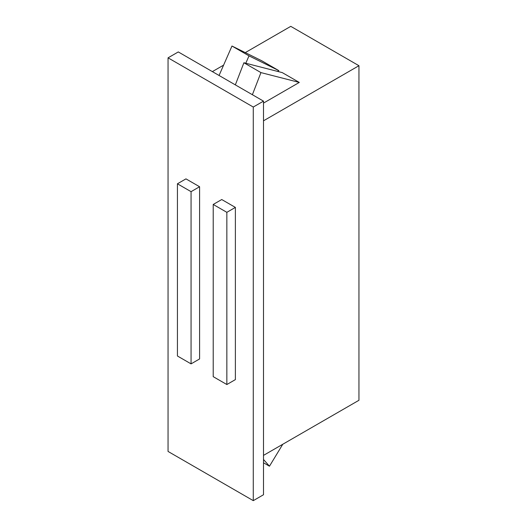 <?xml version="1.0" encoding="UTF-8"?>
<svg xmlns="http://www.w3.org/2000/svg" width="527" height="527" viewBox="0 0 527 527"><rect width="100%" height="100%" fill="white"/><g stroke="black" fill="none" stroke-linecap="round" stroke-linejoin="round"><path stroke-width="0.79" d="M245.279 52.614L290.772 26.35L358.946 65.71L358.946 400.283L263.5 455.387M219.067 75.48L231.972 46.027L261.794 60.789L278.842 70.631L277.531 71.389M358.946 65.71L263.5 120.815M223.606 65.131L212.368 71.613M263.5 103.101L299.29 82.436L282.248 72.601L243.902 62.759L235.338 84.88M235.378 207.407L221.742 199.535L213.218 204.456L213.218 376.66L226.854 384.532L235.378 379.618L235.378 207.407L226.854 212.328L213.218 204.456M253.276 107.04L168.054 57.838L168.054 451.448L253.276 500.65L253.276 107.04L263.5 101.138L178.284 51.936L168.054 57.838M199.588 186.742L185.952 178.87L177.428 183.791L177.428 355.995L191.064 363.874L199.588 358.953L199.588 186.742L191.064 191.663L177.428 183.791M253.276 500.65L263.5 494.748L263.5 101.138M226.854 384.532L226.854 212.328M191.064 363.874L191.064 191.663M263.5 459.478L269.468 466.211L263.5 462.765M269.468 466.211L282.775 444.261M299.29 82.436L260.944 72.601L243.902 62.759M260.944 72.601L252.387 94.715M245.786 63.24L249.014 55.869L278.842 70.631M231.972 46.027L249.014 55.869"/></g></svg>
